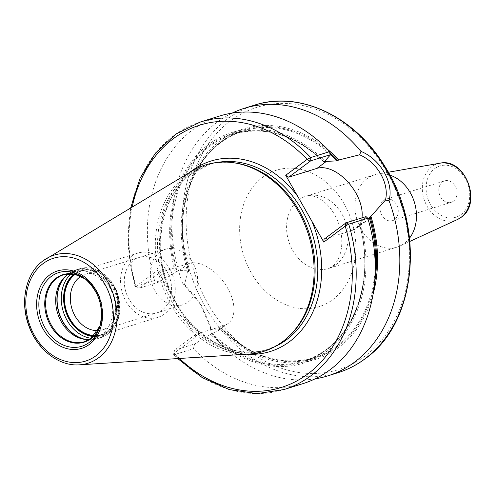 <?xml version="1.0" encoding="UTF-8"?>
<svg xmlns="http://www.w3.org/2000/svg" width="495" height="495" viewBox="0 0 495 495"><rect width="100%" height="100%" fill="white"/><g stroke="black" fill="none" stroke-linecap="round" stroke-linejoin="round"><path stroke-width="0.37" stroke-dasharray="2.48 1.86" d="M249.282 354.024A97.657 77.393 72.7 0 1 162.051 284.848A97.657 77.393 72.7 0 1 186.98 174.413A97.657 77.393 -107.3 0 1 192.159 170.948M234.772 162.911A96.933 76.818 -107.3 0 0 207.43 165.089A96.933 76.818 -107.3 0 0 188.917 174.543A96.933 76.818 72.7 0 0 167.527 292.749A96.933 76.818 72.7 0 0 265.178 350.157A96.933 76.818 72.7 0 0 283.691 340.696A96.933 76.818 -107.3 0 0 288.901 336.396M324.138 161.871A119.499 94.706 -107.3 0 0 209.41 145.369A119.499 94.706 -107.3 0 0 176.152 271.693L159.272 281.933L154.564 280.523L134.968 286.648L136.02 286.358L157.466 270.443L195.575 337.256L174.129 353.17A2.803 0.903 136.4 0 0 173.652 354.154A2.803 0.903 136.4 0 0 173.733 354.593A2.803 0.903 136.4 0 0 174.401 354.637L193.452 348.697L194.64 343.938L210.666 334.335A120.749 95.696 72.7 0 0 326.855 351.277A120.749 95.696 72.7 0 0 360.354 223.245L359.432 224.105L361.777 223.375L365.799 221.308L368.082 219.229M366.046 216.606L360.354 223.245M361.938 217.887A36.172 21.26 -126.6 0 1 356.245 228.399A36.172 21.26 -126.6 0 1 352.372 230.354L324.058 239.19M374.597 282.565A119.499 94.706 72.7 0 1 220.801 327.746L218.468 330.648L211.513 333.698A119.499 94.706 -107.3 0 0 326.242 350.206A119.499 94.706 -107.3 0 0 359.5 223.876L359.432 224.105A118.8 94.149 -107.3 0 1 303.621 361.065L314.35 357.718A118.8 94.149 -107.3 0 0 375.247 268.958M211.513 333.698L210.666 334.335M175.298 272.33A120.749 95.696 72.7 0 1 208.797 144.299A120.749 95.696 72.7 0 1 324.986 161.24M303.051 383.6A140.141 111.059 72.7 0 1 193.452 348.697M154.564 280.523A140.141 111.059 72.7 0 1 219.563 116.04M315.061 378.861A140.141 111.059 72.7 0 1 211.21 333.37L210.035 325.122L200.617 303.546L184.524 284.39L182.519 283.066A140.141 111.059 72.7 0 1 217.379 122.042A140.141 111.059 72.7 0 1 232.136 113.108M176.152 271.693L179.376 270.48L188.638 270.87L188.669 271.409L187.822 272.033L184.524 284.39M221.11 327.61C250.055 356.672 281.135 366.708 314.35 357.718A118.8 94.149 -107.3 0 1 221.079 327.746L219.953 328.371A120.749 95.696 -107.3 0 0 373.057 294.377M327.888 149.62A120.749 95.696 -107.3 0 0 215.257 144.794A120.749 95.696 -107.3 0 0 187.822 272.033M330.592 154.706A118.8 94.149 -107.3 0 0 243.577 130.903A118.8 94.149 -107.3 0 0 188.638 270.87L188.669 271.409A119.499 94.706 72.7 0 1 217.286 144.658A119.499 94.706 72.7 0 1 330.227 153.066M159.272 281.933L139.021 288.251L160.467 272.337L188.781 263.507A36.172 21.26 -126.6 0 1 225.627 284.835A36.172 21.26 -126.6 0 1 228.022 323.557A36.172 21.26 -126.6 0 1 224.148 325.506L195.834 334.342L174.388 350.256L194.64 343.938M210.592 330.085L219.953 328.371M130.668 207.919L128.044 246.918L134.968 286.648L139.021 288.251L136.02 286.358A137.338 108.838 -107.3 0 1 132.19 207.003M179.45 358.467A137.338 108.838 -107.3 0 1 174.129 353.17L174.388 350.256L174.401 354.637A140.141 111.059 -107.3 0 0 284.006 389.54M157.466 270.443L160.467 272.337M195.834 334.342L195.575 337.256M211.21 333.37L210.585 327.826L200.228 304.048L182.519 283.066M409.538 238.151A37.849 29.997 -107.3 0 1 404.205 243.447A37.849 29.997 72.7 0 1 399.842 246.034A37.849 29.997 72.7 0 1 396.978 247.135A37.849 29.997 72.7 0 1 358.85 224.724A37.849 29.997 72.7 0 1 367.197 178.571A37.849 29.997 -107.3 0 1 374.43 174.877A37.849 29.997 -107.3 0 1 377.419 174.153A37.849 29.997 -107.3 0 1 389.868 175.125M453.401 201.205A11.212 8.885 72.7 0 1 451.261 202.3A11.212 8.885 72.7 0 1 439.962 195.655A11.212 8.885 72.7 0 1 442.437 181.981A11.212 8.885 72.7 0 1 444.578 180.885A11.212 8.885 72.7 0 1 455.876 187.531A11.212 8.885 72.7 0 1 453.401 201.205M385.822 199.225A11.212 8.885 72.7 0 0 383.681 200.314A11.212 8.885 -107.3 0 0 381.206 213.988A11.212 8.885 -107.3 0 0 392.498 220.634A11.212 8.885 -107.3 0 0 394.645 219.539A11.212 8.885 72.7 0 0 397.12 205.864A11.212 8.885 72.7 0 0 385.822 199.225L444.578 180.885M84.589 341.699L94.625 338.561A35.065 27.788 72.7 0 0 101.326 335.14A35.065 27.788 -107.3 0 0 109.067 292.378A35.065 27.788 -107.3 0 0 73.736 271.613A35.065 27.788 -107.3 0 0 68.861 273.809M94.625 338.561A35.065 27.788 72.7 0 1 89.366 339.527M75.166 274.329A33.289 26.384 72.7 0 1 75.252 274.261A33.289 26.384 -107.3 0 1 113.157 286.747A33.289 26.384 -107.3 0 1 107.805 331.328A33.289 26.384 72.7 0 1 94.254 335.517M80.902 276.315A29.087 23.048 -107.3 0 1 85.313 274.267A29.087 23.048 -107.3 0 1 114.611 291.493A29.087 23.048 -107.3 0 1 108.195 326.96A29.087 23.048 72.7 0 1 102.638 329.8A29.087 23.048 72.7 0 1 97.849 330.623M188.255 301.981A29.087 23.048 -107.3 0 0 194.671 266.508A29.087 23.048 -107.3 0 0 165.373 249.288A29.087 23.048 -107.3 0 0 159.817 252.122A29.087 23.048 72.7 0 0 153.394 287.595A29.087 23.048 72.7 0 0 182.698 304.815A29.087 23.048 72.7 0 0 188.255 301.981M131.472 256.361A33.654 26.668 72.7 0 1 137.895 253.075A33.654 26.668 72.7 0 1 171.796 273.005A33.654 26.668 72.7 0 1 164.371 314.04A33.654 26.668 72.7 0 1 157.942 317.326A33.654 26.668 72.7 0 1 124.041 297.396A33.654 26.668 72.7 0 1 131.472 256.361M93.932 335.857A33.654 26.668 -107.3 0 0 101.549 334.917A33.654 26.668 -107.3 0 0 107.978 331.638A33.654 26.668 -107.3 0 0 115.403 290.602A33.654 26.668 -107.3 0 0 81.502 270.672A33.654 26.668 -107.3 0 0 75.079 273.958A33.654 26.668 -107.3 0 0 74.708 274.236M162.137 310.13A29.087 23.048 72.7 0 1 129.022 299.221A29.087 23.048 72.7 0 1 133.7 260.271A29.087 23.048 72.7 0 1 166.815 271.18A29.087 23.048 72.7 0 1 162.137 310.13M79.417 364.834A56.64 44.884 72.7 0 1 28.828 324.714A56.64 44.884 72.7 0 1 43.282 260.667M275.072 346.556A96.933 76.818 72.7 0 1 267.869 349.315A96.933 76.818 72.7 0 1 170.218 291.908A96.933 76.818 72.7 0 1 191.608 173.708A96.933 76.818 -107.3 0 1 210.128 164.247L191.912 173.553C164.012 193.322 152.794 239.846 166.592 280.665C181.486 330.091 230.082 362.563 267.869 349.315L265.178 350.157M217.614 162.422A96.933 76.818 -107.3 0 0 210.128 164.247L207.43 165.089M246.714 354.185A99.736 79.039 72.7 0 1 183.577 316.231M169.457 291.475A99.736 79.039 72.7 0 1 189.95 172.272M352.372 230.354L361.777 223.375M200.518 121.98A140.141 111.059 -107.3 0 0 135.519 286.463L139.021 288.251M254.381 105.175A140.141 111.059 -107.3 0 0 227.613 118.85A140.141 111.059 72.7 0 0 196.688 289.742A140.141 111.059 72.7 0 0 337.868 372.735M212.404 333.215A118.8 94.149 -107.3 0 0 303.621 361.065C350.658 347.985 377.017 283.387 359.283 224.111M323.971 162.007A118.8 94.149 -107.3 0 0 232.848 134.25A118.8 94.149 -107.3 0 0 177.037 271.217M188.781 263.507L179.376 270.48M224.148 325.506L214.743 332.485M364.895 356.153A137.338 108.838 72.7 0 1 208.531 304.66A137.338 108.838 72.7 0 1 230.621 120.743A137.338 108.838 -107.3 0 1 386.979 172.235A137.338 108.838 -107.3 0 1 364.895 356.153M262.808 177.179A71.49 56.653 72.7 0 1 344.198 203.983A71.49 56.653 72.7 0 1 332.702 299.716A71.49 56.653 72.7 0 1 251.312 272.912A71.49 56.653 72.7 0 1 262.808 177.179M298.844 199.9A37.849 29.997 72.7 0 1 306.071 196.206A37.849 29.997 72.7 0 1 344.198 218.623A37.849 29.997 72.7 0 1 335.845 264.776A37.849 29.997 72.7 0 1 328.618 268.463A37.849 29.997 72.7 0 1 290.491 246.052A37.849 29.997 72.7 0 1 298.844 199.9M439.925 163.202A29.638 23.488 -107.3 0 0 431.925 166.66A29.638 23.488 -107.3 0 0 426.016 204.175A29.638 23.488 -107.3 0 0 457.491 219.495M461.043 214.601A26.848 21.273 -107.3 0 0 465.362 178.652A26.848 21.273 -107.3 0 0 434.796 168.585A26.848 21.273 -107.3 0 0 430.477 204.534A26.848 21.273 -107.3 0 0 461.043 214.601M99.736 326.972L100.12 325.685A35.368 28.029 -107.3 0 0 100.528 324.485A35.368 28.029 -107.3 0 0 86.594 279.836A35.368 28.029 -107.3 0 0 85.573 279.075L84.534 278.24M73.736 271.613L63.694 274.744A35.065 27.788 -107.3 0 1 99.025 295.515A35.065 27.788 -107.3 0 1 91.284 338.277A35.065 27.788 72.7 0 1 90.87 338.58M65.897 275.938A35.968 28.506 72.7 0 1 66.621 275.245A35.968 28.506 72.7 0 1 68.558 273.648A35.968 28.506 -107.3 0 1 109.506 287.137A35.968 28.506 -107.3 0 1 103.721 335.307A35.968 28.506 72.7 0 1 86.712 339.62A35.968 28.506 72.7 0 1 85.715 339.465M84.738 339.353L86.712 339.62L97.125 338.79A36.024 28.549 72.7 0 0 104.006 335.276A36.024 28.549 -107.3 0 0 111.957 291.345A36.024 28.549 -107.3 0 0 75.661 270.01A36.024 28.549 -107.3 0 0 68.78 273.525A36.024 28.549 72.7 0 0 66.478 275.461M65.154 276.587L68.601 273.611L75.661 270.01L79.819 268.711A36.024 28.549 -107.3 0 1 116.108 290.045A36.024 28.549 -107.3 0 1 108.158 333.976A36.024 28.549 72.7 0 1 101.277 337.491L97.125 338.79A36.024 28.549 72.7 0 1 86.464 339.527M71.032 273.791A36.024 28.549 72.7 0 1 72.938 272.225A36.024 28.549 -107.3 0 1 79.819 268.711L90.263 267.882L100.689 271.569L116.436 289.934L119.518 314.727L115.539 325.729L108.337 333.884L101.277 337.491A36.024 28.549 72.7 0 1 91.167 338.308M93.301 336.489A34.341 27.219 72.7 0 0 108.318 332.232A34.341 27.219 -107.3 0 0 113.838 286.24A34.341 27.219 -107.3 0 0 74.739 273.364A34.341 27.219 72.7 0 0 73.829 274.075M188.843 271.056C169.377 211.043 195.599 144.175 243.577 130.903L232.848 134.25C265.017 125.452 295.373 134.733 323.922 162.113M365.799 221.308L356.245 228.399M228.022 323.557L218.468 330.648M173.733 354.593L177.674 358.578M173.652 354.154L174.388 350.256M374.43 174.877L306.071 196.206C311.974 193.669 326.032 198.532 335.536 216.315C345.015 234.488 343.66 257.419 332.244 266.595L328.618 268.463L396.978 247.135M388.29 172.248L377.419 174.153M409.872 241.418L399.842 246.034M392.498 220.634L451.261 202.3M210.585 327.826L210.035 325.122M85.313 274.267L165.373 249.288M102.638 329.8L182.698 304.815M81.502 270.672L137.895 253.075M101.549 334.917L157.942 317.326"/><path stroke-width="0.74" d="M287.713 337.485A97.657 77.393 -107.3 0 0 308.602 235.063A97.657 77.393 -107.3 0 0 233.176 162.694L234.772 162.911A96.933 76.818 -107.3 0 1 309.635 234.741A96.933 76.818 -107.3 0 1 288.901 336.396L287.713 337.485A97.657 77.393 -107.3 0 1 282.466 341.816A97.657 77.393 72.7 0 1 249.282 354.024L79.417 364.834A56.64 44.884 72.7 0 0 98.66 357.755A56.64 44.884 -107.3 0 0 108.838 283.852A56.64 44.884 -107.3 0 0 46.289 258.656A56.64 44.884 -107.3 0 0 43.282 260.667M233.176 162.694A97.657 77.393 -107.3 0 0 192.159 170.948L43.201 260.723C25.932 273.036 19.763 301.325 28.654 325.308C36.785 349.192 58.719 366.535 79.417 364.834M177.674 358.578L202.269 377.636L229.247 389.559L257.041 393.618L284.006 389.54A140.141 111.059 -107.3 0 0 348.734 224.161L346.104 222.824L366.046 216.606L367.779 218.215L348.734 224.161L345.238 226.184L323.792 242.098L285.689 175.292L307.129 159.378L310.736 157.54L329.781 151.594L330.685 154.601L324.138 161.871M323.792 242.098L324.058 239.19L345.467 223.301M179.45 358.467A137.338 108.838 -107.3 0 0 310.328 372.005A137.338 108.838 -107.3 0 0 345.238 226.184L345.498 223.276L346.104 222.824M345.461 223.697L345.498 223.276M367.779 218.215A140.141 111.059 72.7 0 1 303.051 383.6L284.006 389.54M361.938 217.887A36.172 21.26 -126.6 0 0 347.96 182.049A36.172 21.26 -126.6 0 0 317.004 168.35L288.69 177.185L310.736 160.826L310.736 157.54A140.141 111.059 -107.3 0 0 200.518 121.98L219.563 116.04A140.141 111.059 72.7 0 1 329.781 151.594M232.136 113.108A140.141 111.059 72.7 0 1 244.146 108.368A140.141 111.059 72.7 0 1 360.966 151.402C380.488 159.198 394.082 183.032 389.045 200.63A140.141 111.059 72.7 0 1 354.401 362.26A140.141 111.059 72.7 0 1 327.634 375.928A140.141 111.059 72.7 0 1 315.061 378.861M310.736 160.826L330.685 154.601M323.971 162.007A118.8 94.149 -107.3 0 1 324.064 162.1L326.409 161.37L336.854 160.875A118.8 94.149 -107.3 0 0 330.592 154.706M368.082 219.229L370.081 216.958A119.499 94.706 72.7 0 1 374.597 282.565M360.966 151.402L359.636 154.799L338.79 159.996L336.854 160.875M359.636 154.799C377.518 162.533 389.565 183.664 385.463 200.079L389.045 200.63M373.057 294.377A120.749 95.696 -107.3 0 0 370.928 216.334L385.463 200.079M370.928 216.334L370.081 216.958M338.79 159.996A120.749 95.696 -107.3 0 0 327.888 149.62M132.19 207.003A137.338 108.838 -107.3 0 1 307.129 159.378L309.895 161.123M288.69 177.185L285.689 175.292M409.538 238.151A37.849 29.997 -107.3 0 0 414.334 202.071A37.849 29.997 -107.3 0 0 389.868 175.125M68.861 273.809A35.065 27.788 -107.3 0 0 67.042 275.034A35.065 27.788 72.7 0 0 65.154 276.587A35.065 27.788 72.7 0 0 57.655 313.366A35.065 27.788 72.7 0 0 84.738 339.353A35.065 27.788 72.7 0 0 89.366 339.527M94.254 335.517A33.289 26.384 72.7 0 1 66.342 310.656A33.289 26.384 72.7 0 1 75.166 274.329M97.849 330.623A29.087 23.048 72.7 0 1 72.239 309.721A29.087 23.048 72.7 0 1 79.757 277.101A29.087 23.048 -107.3 0 1 80.902 276.315M74.708 274.236A33.654 26.668 -107.3 0 0 66.07 310.742A33.654 26.668 -107.3 0 0 93.932 335.857M95.906 355.812A53.862 42.688 -107.3 0 0 104.569 283.678A53.862 42.688 -107.3 0 0 43.244 263.482A53.862 42.688 72.7 0 0 34.582 335.616A53.862 42.688 72.7 0 0 95.906 355.812M89.397 344.396A40.547 32.132 72.7 0 1 43.232 329.194A40.547 32.132 72.7 0 1 49.754 274.898A40.547 32.132 72.7 0 1 95.912 290.101A40.547 32.132 72.7 0 1 89.397 344.396M217.614 162.422A96.933 76.818 -107.3 0 1 309.616 226.141A96.933 76.818 -107.3 0 1 286.382 339.861A96.933 76.818 72.7 0 1 275.072 346.556M246.714 354.185A99.736 79.039 72.7 0 0 289.383 341.754A99.736 79.039 -107.3 0 0 311.8 221.073M297.681 196.317A99.736 79.039 -107.3 0 0 191.874 170.794A99.736 79.039 72.7 0 0 189.95 172.272M364.636 359.067A140.141 111.059 -107.3 0 0 395.561 188.174A140.141 111.059 -107.3 0 0 254.381 105.175C299.302 90.282 354.383 116.17 384.429 165.732C425.768 228.876 416.543 323.105 364.933 358.912C356.598 365.087 347.577 369.697 337.868 372.735A140.141 111.059 72.7 0 0 364.636 359.067M317.004 168.35L326.409 161.37M375.247 268.958A118.8 94.149 -107.3 0 0 369.295 217.751M330.227 153.066A119.499 94.706 72.7 0 1 337.949 160.621M439.925 163.202C465.04 157.274 482.786 203.185 461.08 217.361L457.491 219.495A29.638 23.488 -107.3 0 0 460.907 217.466A29.638 23.488 -107.3 0 0 468.022 182.723A29.638 23.488 -107.3 0 0 439.925 163.202L388.29 172.248M99.736 326.972A38.604 30.591 -107.3 0 1 89.1 342.528A38.604 30.591 72.7 0 1 45.15 328.055A38.604 30.591 72.7 0 1 51.356 276.358A38.604 30.591 -107.3 0 1 84.534 278.24A38.604 30.591 -107.3 0 1 99.736 326.972C104.303 307.723 99.235 291.481 84.534 278.24M90.777 338.735A35.368 28.029 -107.3 0 0 100.12 325.691L91.043 338.394L84.589 341.699A35.065 27.788 72.7 0 1 49.259 320.927A35.065 27.788 72.7 0 1 56.999 278.165A35.065 27.788 -107.3 0 1 63.694 274.744L74.615 274.218L85.579 279.081A35.368 28.029 -107.3 0 0 56.201 278.11A35.368 28.029 72.7 0 0 50.509 325.475A35.368 28.029 72.7 0 0 90.777 338.735M90.87 338.58A35.065 27.788 72.7 0 1 84.589 341.699M85.715 339.465A35.968 28.506 72.7 0 1 58.93 312.97A35.968 28.506 72.7 0 1 65.897 275.938M86.464 339.527A36.024 28.549 72.7 0 1 59.14 312.902A36.024 28.549 72.7 0 1 66.478 275.461M91.167 338.308A36.024 28.549 72.7 0 1 63.292 311.603A36.024 28.549 72.7 0 1 71.032 273.791M93.301 336.489A34.341 27.219 72.7 0 1 65.544 310.903A34.341 27.219 72.7 0 1 73.829 274.075M244.146 108.368L254.381 105.175M200.518 121.98L176.022 133.966L155.467 153.11L140.06 178.262L130.668 207.919M327.634 375.928L337.868 372.735M457.491 219.495L409.872 241.418"/></g></svg>
